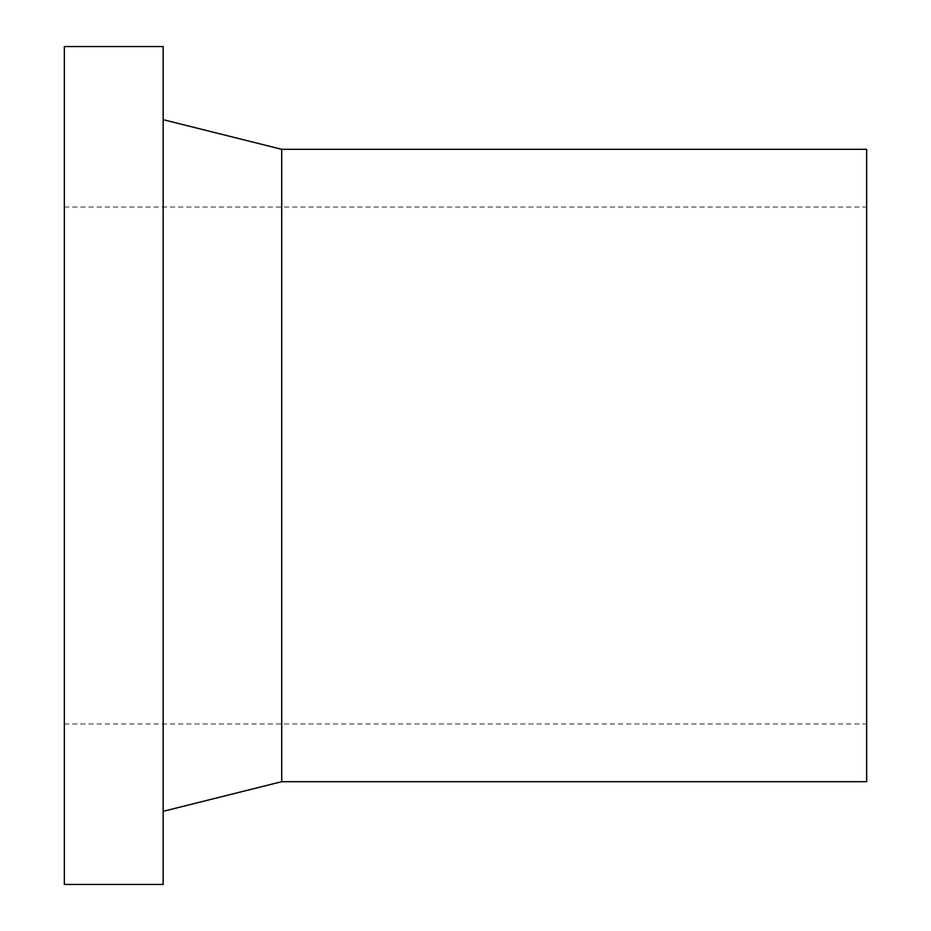 <?xml version="1.0" encoding="UTF-8"?>
<svg xmlns="http://www.w3.org/2000/svg" width="931" height="931" viewBox="0 0 931 931"><rect width="100%" height="100%" fill="white"/><g stroke="black" fill="none" stroke-linecap="round" stroke-linejoin="round"><path stroke-width="0.7" stroke-dasharray="4.66 3.49" d="M163.146 46.55L163.146 884.45M64.332 46.55L64.332 884.45M281.721 149.309L281.721 781.691M866.668 149.309L866.668 781.691M64.332 723.981L866.668 723.981M64.332 207.019L866.668 207.019"/><path stroke-width="1.4" d="M163.146 465.5L163.146 46.55L64.332 46.55L64.332 884.45L163.146 884.45L163.146 465.5M281.721 149.309L866.668 149.309L866.668 781.691L281.721 781.691L281.721 149.309L163.146 119.668M281.721 781.691L163.146 811.332"/></g></svg>
